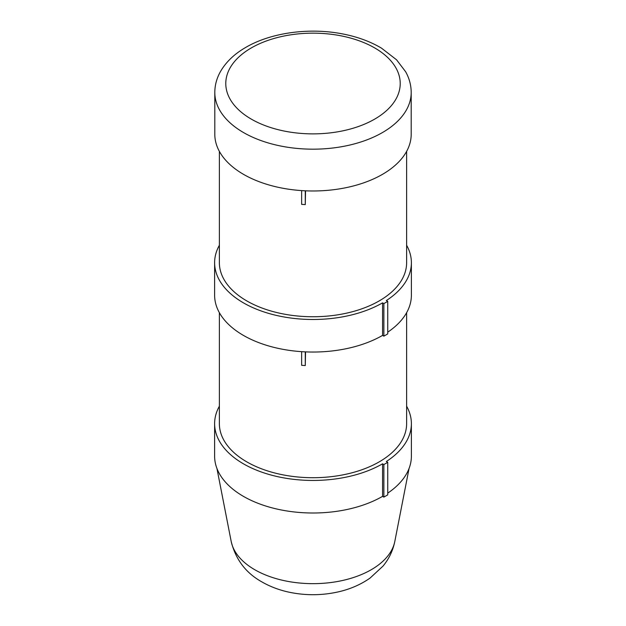 <?xml version="1.0" encoding="UTF-8"?>
<svg xmlns="http://www.w3.org/2000/svg" width="626" height="626" viewBox="0 0 626 626"><rect width="100%" height="100%" fill="white"/><g stroke="black" fill="none" stroke-linecap="round" stroke-linejoin="round"><path stroke-width="0.94" d="M214.804 92.476L214.804 134.285A98.196 56.692 0 0 0 243.561 174.372A98.196 56.692 0 0 0 350.576 186.665A98.196 56.692 0 0 0 411.196 134.285L411.196 92.476C411.157 85.222 409.302 78.313 405.64 71.747L396.548 59.791L381.539 48.179C370.302 41.496 357.29 36.738 342.492 33.898C309.072 27.348 270.354 32.669 245.087 47.803C234.054 54.259 225.822 62.232 220.383 71.708C216.706 78.281 214.843 85.206 214.804 92.476A98.196 56.692 0 0 0 243.561 132.571A98.196 56.692 0 0 0 350.576 144.856A98.196 56.692 0 0 0 411.196 92.476M383.863 497.107L382.564 496.363L382.564 463.811L383.863 464.562L383.863 497.107L387.737 494.869L387.737 462.324L386.336 461.511A98.384 56.802 180 0 0 411.384 423.653A98.384 56.802 180 0 0 406.626 406.204M383.863 464.562L387.737 462.324M301.638 351.663L301.638 365.31L305.277 365.545L305.558 351.882M305.277 351.867L305.277 365.545M219.374 312.687L219.374 423.653A93.626 54.055 0 0 0 246.793 461.871A93.626 54.055 0 0 0 305.558 477.536A93.626 54.055 0 0 0 406.626 423.653L406.626 312.687M382.564 463.811A98.384 56.802 180 0 1 275.354 476.128A98.384 56.802 180 0 1 214.616 423.653A98.384 56.802 180 0 1 219.374 406.204M382.564 496.363A98.384 56.802 180 0 1 275.354 508.68A98.384 56.802 180 0 1 214.616 456.197L214.616 423.653M411.384 423.653L411.384 456.197A98.384 56.802 180 0 1 387.737 493.139M383.863 336.154L382.564 335.403L382.564 302.859L383.863 303.602L383.863 336.154L387.737 333.916L387.737 301.364L386.336 300.558A98.384 56.802 180 0 0 411.384 262.693A98.384 56.802 180 0 0 406.626 245.251M383.863 303.602L387.737 301.364M301.638 190.601L301.638 204.358L305.277 204.585L305.558 190.82M305.277 190.805L305.277 204.585M219.374 151.382L219.374 262.693A93.626 54.055 0 0 0 246.793 300.918A93.626 54.055 0 0 0 305.558 316.576A93.626 54.055 0 0 0 406.626 262.693L406.626 151.382M382.564 302.859A98.384 56.802 180 0 1 275.354 315.168A98.384 56.802 180 0 1 214.616 262.693A98.384 56.802 180 0 1 219.374 245.251M382.564 335.403A98.384 56.802 180 0 1 275.354 347.72A98.384 56.802 180 0 1 214.616 295.245L214.616 262.693M411.384 262.693L411.384 295.245A98.384 56.802 180 0 1 387.737 332.179M251.323 119.128A87.225 50.362 180 0 1 290.425 34.876A87.225 50.362 180 0 1 397.252 96.553A87.225 50.362 180 0 1 251.323 119.128M254.782 569.73A82.327 47.529 180 0 1 231.19 541.443C235.642 559.534 245.924 573.056 262.044 581.992C270.479 586.805 279.712 590.248 289.744 592.329C305.785 595.6 321.787 595.49 337.743 592C349.777 589.348 360.553 584.707 370.06 578.08L382.987 566.123C388.973 558.908 392.909 550.684 394.81 541.443A82.327 47.529 180 0 1 340.192 580.991A82.327 47.529 180 0 1 254.782 569.73M394.81 541.443L409.06 468.475M231.19 541.443L216.94 468.475"/></g></svg>
